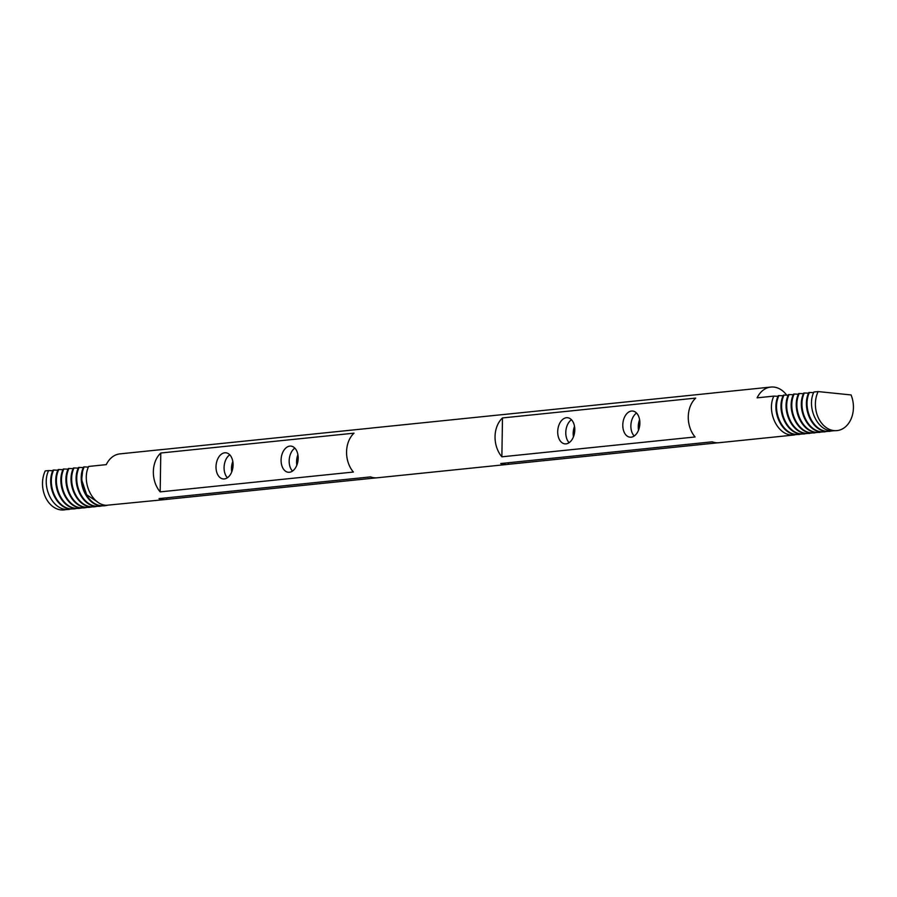 <?xml version="1.0" encoding="UTF-8"?>
<svg xmlns="http://www.w3.org/2000/svg" width="897" height="897" viewBox="0 0 897 897"><rect width="100%" height="100%" fill="white"/><g stroke="black" fill="none" stroke-linecap="round" stroke-linejoin="round"><path stroke-width="1.35" d="M573.441 436.817A13.455 8.69 95.8 0 1 573.183 433.296A13.455 8.69 95.8 0 1 574.517 426.355M638.529 430.134A13.455 8.69 95.8 0 1 638.272 426.613A13.455 8.69 95.8 0 1 639.595 419.673M296.829 465.207A13.455 8.69 95.8 0 1 296.571 461.686A13.455 8.69 95.8 0 1 297.905 454.745M231.751 471.889A13.455 8.69 95.8 0 1 231.493 468.369A13.455 8.69 95.8 0 1 232.816 461.428M574.786 429.921A13.141 8.488 -84.2 0 0 567.577 417.722A13.141 8.488 -84.2 0 0 557.699 431.67A13.141 8.488 -84.2 0 0 564.908 443.869A13.141 8.488 -84.2 0 0 574.786 429.921M571.456 419.729A13.141 8.488 -84.2 0 0 565.783 432.5A13.141 8.488 -84.2 0 0 569.113 442.681M639.875 423.238A13.141 8.488 -84.2 0 0 632.665 411.039A13.141 8.488 -84.2 0 0 622.787 424.987A13.141 8.488 -84.2 0 0 629.997 437.187A13.141 8.488 -84.2 0 0 639.875 423.238M636.545 413.046A13.141 8.488 -84.2 0 0 630.871 425.817A13.141 8.488 -84.2 0 0 634.201 436.009M298.174 458.311A13.141 8.488 -84.2 0 0 290.964 446.112A13.141 8.488 -84.2 0 0 281.086 460.06A13.141 8.488 -84.2 0 0 288.296 472.259A13.141 8.488 -84.2 0 0 298.174 458.311M294.844 448.119A13.141 8.488 -84.2 0 0 289.17 460.89A13.141 8.488 -84.2 0 0 292.5 471.082M233.085 464.994A13.141 8.488 -84.2 0 0 225.876 452.794A13.141 8.488 -84.2 0 0 216.009 466.743A13.141 8.488 -84.2 0 0 223.207 478.942A13.141 8.488 -84.2 0 0 233.085 464.994M229.755 454.801A13.141 8.488 -84.2 0 0 224.082 467.572A13.141 8.488 -84.2 0 0 227.412 477.753M64.136 509.933A25.038 18.949 -95.9 0 1 64.068 509.933A25.038 18.949 -95.9 0 1 61.131 509.933L68.957 509.429M64.068 509.933L61.131 509.933A25.038 18.949 -95.9 0 1 45.242 470.903L48.629 470.555C41.34 485.333 51.589 508.857 66.21 509.418L71.491 509.014M836.957 430.605L831.474 430.863C816.853 430.302 806.605 406.79 813.882 392.011L818.131 391.574A25.038 18.949 -95.9 0 0 834.008 430.605A25.038 18.949 -95.9 0 0 836.957 430.605A25.038 18.949 -95.9 0 0 851.074 394.938L818.131 391.574M104.243 505.818L101.798 505.762C87.188 505.202 76.94 481.678 84.217 466.9L83.589 466.967C76.346 481.599 86.437 505.235 101.17 505.83L104.557 505.773M99.152 506.334L96.719 506.278C82.098 505.717 71.85 482.205 79.138 467.427L78.499 467.483C71.255 482.126 81.358 505.762 96.08 506.345L99.466 506.3M94.073 506.861L91.629 506.805C77.019 506.244 66.77 482.732 74.047 467.942L73.419 468.01C66.176 482.653 76.267 506.278 91.001 506.872L94.387 506.816M88.982 507.377L86.549 507.321C71.928 506.76 61.68 483.248 68.968 468.469L68.329 468.537C61.086 483.169 71.188 506.805 85.91 507.388L89.296 507.343M83.903 507.904L81.459 507.848C66.849 507.287 56.601 483.775 63.878 468.985L63.25 469.053C56.006 483.696 66.098 507.332 80.831 507.915L84.217 507.87M78.813 508.42L76.38 508.375C61.758 507.803 51.51 484.29 58.798 469.512L58.159 469.58C50.916 484.212 61.018 507.848 75.74 508.431L79.127 508.386M73.733 508.947L71.3 508.891C56.679 508.33 46.431 484.817 53.708 470.028L53.08 470.095C45.837 484.739 55.928 508.375 70.661 508.958L74.047 508.913M786.725 395.196A25.038 18.949 84.1 0 0 773.775 387.067A25.038 18.949 84.1 0 0 770.826 387.067A25.038 18.949 84.1 0 0 757.113 397.831L773.842 396.115C766.509 411.061 776.937 434.417 791.423 434.978L796.704 434.574M794.495 434.967L718.99 442.714A25.038 18.949 -95.9 0 1 716.041 442.714A25.038 18.949 -95.9 0 1 712.252 441.817L500.717 463.536A25.038 18.949 84.1 0 0 504.518 464.422A25.038 18.949 84.1 0 0 507.467 464.422A25.038 18.949 84.1 0 0 508.33 464.31L718.127 442.77M507.467 464.422L377.289 477.787A25.038 18.949 -95.9 0 1 374.352 477.787A25.038 18.949 -95.9 0 1 370.551 476.89L159.027 498.609A25.038 18.949 84.1 0 0 162.817 499.494A25.038 18.949 84.1 0 0 165.766 499.494A25.038 18.949 84.1 0 0 166.629 499.382L376.426 477.843M161.527 449.632A25.038 18.949 84.1 0 0 160.653 449.689L119.974 453.871A25.038 18.949 84.1 0 0 106.261 464.635L88.668 466.44C81.392 481.229 91.64 504.742 106.25 505.303L165.766 499.494M799.261 434.473L795.874 434.518C781.253 433.957 771.005 410.445 778.293 395.655L778.932 395.599C771.588 410.534 782.016 433.89 796.514 434.451L801.795 434.058M804.351 433.946L800.965 434.002C786.344 433.43 776.096 409.918 783.384 395.14L784.012 395.072C776.679 410.019 787.106 433.363 801.593 433.935L806.874 433.531M809.43 433.43L806.044 433.475C791.423 432.915 781.175 409.402 788.463 394.613L789.102 394.557C781.758 409.492 792.186 432.847 806.683 433.408L811.964 433.004M814.521 432.903L811.135 432.948C796.514 432.388 786.265 408.875 793.553 394.097L794.181 394.03C786.848 408.976 797.276 432.32 811.763 432.892L817.044 432.489M819.6 432.388L816.214 432.432C801.593 431.872 791.345 408.359 798.633 393.57L799.272 393.503C791.928 408.449 802.355 431.805 816.853 432.365L822.134 431.962M824.691 431.861L821.304 431.906C806.683 431.345 796.435 407.832 803.723 393.054L804.351 392.987C797.018 407.933 807.446 431.278 821.932 431.849L827.213 431.446M829.77 431.345L826.384 431.39C811.763 430.829 801.514 407.316 808.802 392.527L809.442 392.46C802.097 407.406 812.525 430.762 827.023 431.322L832.304 430.919M503.228 414.56A25.038 18.949 84.1 0 0 502.354 414.627A25.038 18.949 84.1 0 0 501.49 414.739L713.014 393.021A25.038 18.949 -95.9 0 1 713.877 392.908L770.826 387.067M160.653 449.689A25.038 18.949 84.1 0 0 159.789 449.812L371.313 428.093A25.038 18.949 -95.9 0 1 372.188 427.981L502.354 414.627M695.085 436.974A25.038 18.949 -95.9 0 1 695.702 398.1L502.477 417.935A25.038 18.949 84.1 0 0 501.872 456.808L695.085 436.974M160.787 453.007A25.038 18.949 84.1 0 0 160.171 491.881L353.396 472.046A25.038 18.949 -95.9 0 1 354.001 433.173L160.787 453.007L160.171 491.881M778.024 396.306L773.842 396.115M783.103 395.779L778.932 395.599M788.194 395.263L784.012 395.072M793.273 394.736L789.102 394.557M798.364 394.22L794.181 394.03M803.443 393.693L799.272 393.503M808.533 393.166L804.351 392.987M813.613 392.651L809.442 392.46M74.361 508.879L76.57 508.487M79.452 508.352L81.661 507.971M84.531 507.837L86.74 507.444M89.622 507.31L91.83 506.928M94.701 506.794L96.91 506.401M99.791 506.267L102 505.886M104.871 505.751L107.079 505.359M48.629 470.555L52.811 470.746M53.708 470.028L57.89 470.219M58.798 469.512L62.981 469.692M63.878 468.985L68.06 469.176M68.968 468.469L73.15 468.649M74.047 467.942L78.23 468.133M79.138 467.427L83.32 467.606M84.217 466.9L88.399 467.09M64.192 509.922L66.4 509.53M508.352 462.751L508.33 464.31M166.651 497.824L166.629 499.382M502.477 417.935L501.872 456.808M82.479 472.54L81.627 479.738L86.661 494.774L97.302 501.759M829.456 431.379L830.084 431.311M824.365 431.894L825.005 431.827M819.286 432.421L819.914 432.354M814.196 432.937L814.835 432.881M809.116 433.464L809.744 433.397M804.026 433.98L804.665 433.924M798.947 434.507L799.575 434.44M68.643 509.462L69.282 509.406"/></g></svg>
